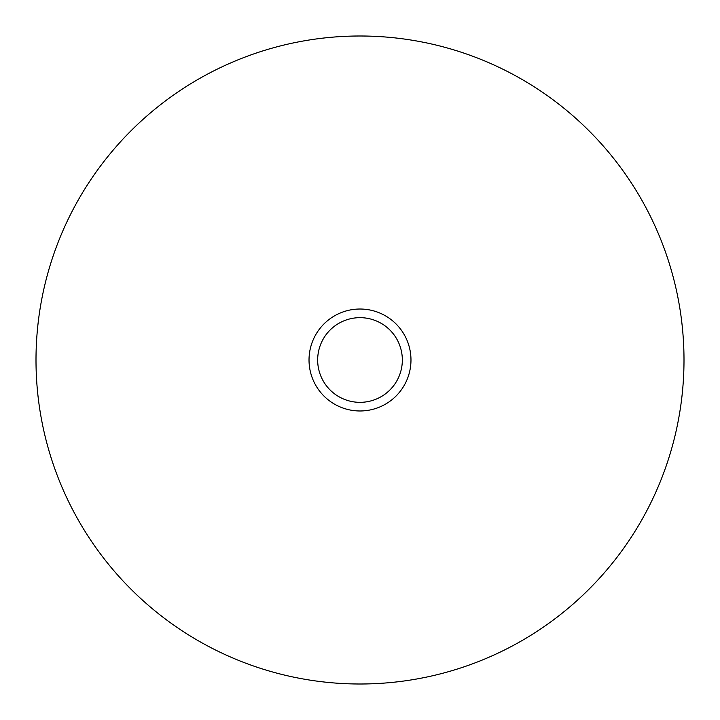 <?xml version="1.0" encoding="UTF-8"?>
<svg xmlns="http://www.w3.org/2000/svg" width="720" height="720" viewBox="0 0 720 720"><rect width="100%" height="100%" fill="white"/><g stroke="black" fill="none" stroke-linecap="round" stroke-linejoin="round"><path stroke-width="1.08" d="M684 360A324 324 0 0 0 360 36A324 324 0 0 0 36 360A324 324 0 0 0 360 684A324 324 0 0 0 684 360M410.976 360A50.976 50.976 0 0 0 360 309.024A50.976 50.976 0 0 0 309.024 360A50.976 50.976 0 0 0 360 410.976A50.976 50.976 0 0 0 410.976 360M402.336 360A42.336 42.336 0 0 1 360 402.336A42.336 42.336 0 0 1 317.664 360A42.336 42.336 0 0 1 360 317.664A42.336 42.336 0 0 1 402.336 360"/></g></svg>
